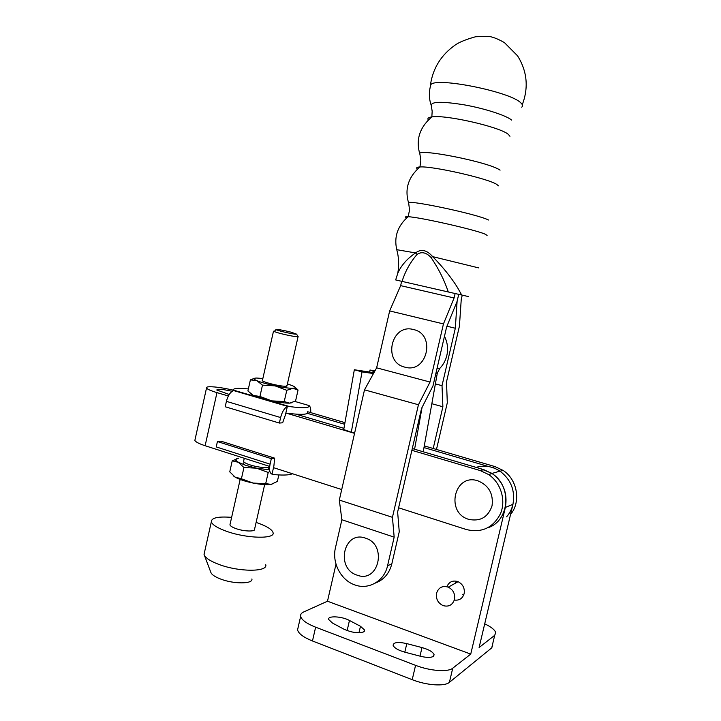 <?xml version="1.0" encoding="UTF-8"?>
<svg xmlns="http://www.w3.org/2000/svg" width="721" height="721" viewBox="0 0 721 721"><rect width="100%" height="100%" fill="white"/><g stroke="black" fill="none" stroke-linecap="round" stroke-linejoin="round"><path stroke-width="1.08" d="M431.023 257.469C426.192 252.413 421.533 251.404 417.026 254.441C410.159 262.462 405.175 271.447 402.066 281.397L395.667 279.928L397.758 273.349C401.002 265.67 406.923 258.866 415.53 252.927C421.073 248.682 426.796 249.917 432.672 256.631C442.766 266.923 451.031 277.197 457.465 287.463L461.701 295.033L448.291 291.969C444.37 280.217 438.611 268.717 431.023 257.469L432.672 256.631L478.582 267.879M487.099 235.379L485.215 234.208C476.13 229.927 419.135 217.012 408.095 216.724C397.622 225.916 393.846 236.903 396.766 249.682C398.875 257.343 399.2 265.229 397.758 273.349L395.667 279.928M417.026 254.441L415.53 252.927L396.766 249.682M402.066 281.397L448.291 291.969M430.266 86.853L430.888 84.591C436.421 76.841 510.856 91.882 520.841 102.905C522.761 104.68 523.04 106.104 521.698 107.177M461.701 295.033L468.443 296.565M375.28 583.091C383.797 579.9 389.313 573.501 391.818 563.894L399.254 531.756L397.631 512.027L421.569 408.401L432.997 385.861L446.596 327.073L457.105 301.333L458.718 294.348L457.105 301.333L455.321 328.235L442.018 385.663L442.883 406.761L433.204 448.489M436.475 449.453L447.299 402.796L446.515 381.842L459.421 326.171L461.242 299.494L462.251 295.159M455.321 328.235L446.948 326.207M442.018 385.663L435.385 383.905M442.883 406.761L431.834 403.724M387.565 565.733C384.329 581.072 368.638 590.129 354.885 584.929C340.88 580.324 331.75 562.632 335.463 547.753L341.871 519.751L394.171 537.145L387.565 565.733L391.818 563.894M365.493 538.154C387.772 544.679 378.696 583.83 356.976 575.106C335.094 568.292 343.881 529.971 365.493 538.154M455.122 293.528L454.095 297.962L443.451 323.927L430.022 382.04L418.432 404.751L392.44 517.317L339.312 500.059L341.871 519.751M392.44 517.317L394.171 537.145M418.432 404.751L364.502 389.845L339.312 500.059M430.022 382.04L376.632 367.827L364.502 389.845M413.475 329.542C391.251 323.152 382.31 362.131 404.805 367.133C427.147 374.046 436.376 334.22 413.475 329.542M443.451 323.927L389.655 310.922L376.632 367.827M454.095 297.962L400.651 285.642L389.655 310.922M401.642 281.298L400.651 285.642M444.46 336.328C447.29 341.889 448.183 347.81 447.128 354.074C446.074 359.68 443.622 364.456 439.756 368.422L437.305 373.19L423.227 451.779M374.46 371.775L370.008 370.008L369.657 371.964M370.008 370.008L374.974 370.846M422.055 407.455L414.584 449.219M373.965 372.685L354.335 369.756L362.023 371.883L373.478 373.559M354.732 432.582L351.298 432.258L343.728 429.536L354.335 369.756M362.023 371.883L351.298 432.258M468.839 519.381C445.019 512.802 454.347 472.823 477.888 480.817C488.847 485.422 493.561 493.777 492.037 505.872C488.054 517.2 480.321 521.698 468.839 519.381M228.359 395.991L216.976 392.621C210.829 390.764 207.342 389.241 206.521 388.033C206.116 387.222 207.26 386.789 209.964 386.735C215.768 386.789 223.537 387.925 233.28 390.16M232.126 391.323C226.457 389.98 221.933 389.286 218.544 389.259L216.724 389.971L229.233 394.477M487.883 527.754C509.657 520.95 512.298 486.044 492.019 473.571L483.746 469.641L412.295 448.543M295.79 414.133L343.935 428.355M411.88 450.328L480.285 470.588L488.631 474.553C500.753 482.691 506.142 499.986 500.608 513.433C493.272 527.772 481.88 533.152 466.451 529.565L398.605 507.8M354.552 433.357L285.858 413.016M341.709 489.541L273.502 467.659M269.69 466.433L205.124 445.722C199.023 443.721 195.607 441.946 194.859 440.396L195.085 439.386M484.71 623.827C491.199 626.928 494.867 629.857 495.724 632.614L494.705 635.318L479.105 647.539L512.937 504.34C511.82 509.089 509.711 513.244 506.611 516.795M488.712 466.568L423.984 447.57M344.665 424.281L307.362 413.331M307.633 411.718L344.953 422.65M424.29 445.884L495.003 466.595L503.042 470.38C517.372 479.474 521.247 501.807 510.549 514.443M446.876 586.687C449.12 581.721 452.851 580.054 458.087 581.685C462.9 584.226 464.919 588.219 464.144 593.653C462.558 598.547 459.286 600.683 454.32 600.052M436.565 593.185C438.584 587.444 442.487 585.434 448.291 587.155C453.221 589.778 455.284 593.879 454.482 599.457C452.527 605.072 448.714 607.118 443.055 605.604C437.926 603.053 435.763 598.908 436.565 593.185M433.303 656.389C430.879 657.777 426.607 657.732 420.496 656.272L404.923 652.199C398.1 650.225 394.162 647.918 393.098 645.277C393.504 642.276 398.073 641.717 406.797 643.619L421.992 647.575C428.878 649.549 432.897 651.901 434.06 654.614L433.303 656.389M363.537 631.929C358.265 633.579 351.605 632.596 343.556 629L332.498 623.061L328.65 619.483C327.37 615.5 341.862 616.239 349.46 620.475L360.473 626.279L364.601 630.046L363.537 631.929M480.619 468.722L492.073 473.4C503.384 482.025 507.809 493.371 505.349 507.44L470.741 654.1L327.487 601.224L336.004 564.128M505.349 507.44L512.937 504.34C515.344 490.604 511.009 479.537 499.923 471.128C492.299 466.226 484.35 464.973 476.085 467.379M455.456 582.667L455.339 583.217M462.422 594.681L463.738 594.942M470.741 654.1L452.734 668.205C448.047 672.323 430.022 670.999 415.566 665.339L315.636 627.189C306.686 623.629 301.693 620.024 300.648 616.383C300.296 614.517 301.306 613.048 303.658 611.967L327.487 601.224M452.734 668.205L449.408 682.336L491.731 647.873L492.776 645.052M449.408 682.336C444.686 686.635 426.643 685.428 412.214 679.678L312.472 640.978C303.55 637.364 298.575 633.669 297.557 629.893L298.197 627.117M262.453 380.282L262.363 380.355C260.461 381.553 279.982 386.51 285.588 386.24C287.165 386.204 287.481 385.87 286.534 385.257M226.412 401.354L280.622 417.549L279.369 423.065L225.204 406.752L226.412 401.354C227.881 395.748 230.206 392.179 233.37 390.656L233.262 390.07C233.117 388.989 234.929 388.412 238.705 388.331L248.375 388.889M295.222 387.393L298.052 390.025L295.556 401.056L289.536 403.147L291.446 402.841M284.236 401.561L271.682 400.867C279.631 402.498 285.588 403.255 289.536 403.147L284.236 401.561L286.778 390.304L292.897 388.322L298.052 390.025M286.778 390.304L275.071 385.861L262.48 385.131L256.793 380.634L250.394 379.877L254.333 378.354M259.939 396.433L253.45 395.523L271.682 400.867L259.939 396.433L262.48 385.131M250.917 393.954L253.45 395.523L247.907 390.98L250.394 379.877M287.409 383.896L292.194 385.591C294.736 386.663 295.718 387.447 295.123 387.934L292.897 388.322C288.959 388.331 283.02 387.51 275.071 385.861C267.094 384.122 261.002 382.382 256.793 380.634L255.198 379.859C253.233 378.678 253.765 378.074 256.793 378.038L262.85 378.516M233.262 390.07L289.698 406.599C303.595 408.338 310.039 407.987 309.03 405.544L308.633 405.427M307.678 412.277C308.119 414.521 302.054 414.935 289.491 413.503M309.012 405.508C310.427 406.608 310.976 408.969 310.67 412.61M289.698 406.599L287.337 406.482L285.471 414.737L282.65 422.785L279.369 423.065M280.622 417.549C282.118 411.799 284.362 408.113 287.337 406.482M243.698 460.818L243.554 461.476C244.04 462.476 246.167 463.594 249.944 464.847C258.379 467.668 270.438 468.569 269.465 466.361M272.033 474.166C269.654 473.156 269.005 469.822 270.087 464.153L216.219 446.921L217.427 441.549L220.986 441.171L274.656 458.159L273.89 465.946L272.033 474.166L274.313 474.607C281.055 475.211 286.219 475.193 289.824 474.562L292.555 473.778M269.87 471.435L268.212 472.462L265.689 483.656L271.168 484.359L277.36 481.43L278.829 474.932M268.212 472.462L256.514 468.163L243.941 467.55L238.444 462.323L232.234 460.818L238.795 458.15C236.155 458.538 235.298 459.367 236.227 460.629L235.064 461.061M265.689 483.656L253.152 483.07L241.418 478.78L243.941 467.55M241.418 478.78L235.127 477.113L229.765 471.84L232.234 460.818M233.604 476.04L235.127 477.113C239.183 479.42 245.194 481.403 253.152 483.07C261.101 484.593 267.103 485.026 271.168 484.359L272.033 484.152M269.6 469.849L256.514 468.163L246.014 465.451L238.444 462.323L236.227 460.629M270.087 464.153L271.33 458.655L217.427 441.549M274.656 458.159L271.33 458.655M281.325 331.372C289.427 333.363 294.51 334.292 296.574 334.138L291.149 332.201C283.605 330.2 273.439 328.551 276.386 329.83L281.325 331.372M297.998 336.383L298.17 336.653C295.709 336.86 289.608 335.77 279.856 333.363L273.935 331.498L273.484 331.227L274.701 330.975M230.125 524.032L229.945 524.843C230.35 526.042 232.333 527.285 235.902 528.574C243.995 531.557 255.721 531.837 254.603 529.097L264.652 484.602M204.404 555.341L210.802 572.267C211.532 574.52 214.75 576.755 220.473 578.981C233.748 584.217 253.251 584.073 251.899 578.945M204.548 552.106L204.079 554.485C205.097 557.712 209.928 560.983 218.58 564.3C238.777 572.123 268.176 572.104 265.743 564.705M231.63 517.363C218.075 516.308 211.316 517.786 211.334 521.824C212.298 524.771 217.201 527.871 226.043 531.116C246.51 538.686 275.972 539.272 272.998 532.458C271.853 529.358 266.752 526.195 257.685 522.977L256.108 522.446M488.505 220.004C476.96 213.966 403.409 198.572 408.699 203.214L409.546 210.19L408.095 216.724C405.139 216.561 404.67 216.967 406.671 217.922M498.445 185.838L496.76 184.414C488.189 178.538 432.23 165.839 419.919 166.966C416.702 167.128 415.873 167.831 417.423 169.084M408.645 203.079C404.481 189.19 408.239 177.15 419.919 166.966L420.839 160.828L419.964 154.375C413.791 147.246 488.766 161.855 500.077 170.147M509.954 136.287L508.359 134.412C500.275 126.986 445.398 114.441 431.852 116.91C428.373 117.379 427.202 118.388 428.328 119.929M419.883 154.168C415.62 139.775 419.604 127.356 431.852 116.91L432.167 111.277L431.275 105.464C431.122 101.481 442.153 101.282 464.378 104.869C484.836 108.529 506.277 115.495 511.685 120.092M435.935 373.172L437.305 373.19M437.052 368.359L439.756 368.422M480.285 470.588L483.746 469.641M205.124 445.722L216.976 392.621M492.101 467.379L495.003 466.595M315.636 627.189L312.472 640.978M415.566 665.339L412.214 679.678M349.46 620.475L347.134 630.578M360.473 626.279L358.968 632.786M406.797 643.619L404.805 652.163M421.992 647.575L419.992 656.137M494.705 635.318L491.731 647.873M309.03 405.544L294.88 401.435M431.176 105.194C428.878 98.552 428.779 91.684 430.888 84.591M522.292 104.698C528.745 87.583 527.177 71.298 517.597 55.868L504.448 42.62C498.265 39.096 493.092 37.023 488.928 36.401L475.617 36.735C466.244 39.331 459.484 42.061 455.339 44.927C441.108 54.94 432.807 68.315 430.428 85.069M488.631 474.553L492.019 473.571M500.086 471.237L503.042 470.38M194.859 440.396L206.521 388.033M458.087 581.685L448.291 587.155M492.073 473.4L499.923 471.128M300.648 616.383L297.557 629.893M364.601 630.046L364.303 631.317M434.06 654.614L433.736 656.002M295.123 387.934L296.286 389.025M233.343 390.494L287.877 406.473M244.266 458.286L243.554 461.476M296.574 334.138L298.17 336.653M298.07 336.707L287.012 385.654M268.563 467.307L268.005 469.768M204.043 554.35L211.334 521.824M273.484 331.227L262.372 380.661M244.049 462.116L243.5 464.576M240.156 479.447L229.945 524.843M276.386 329.83L273.935 331.498"/></g></svg>
